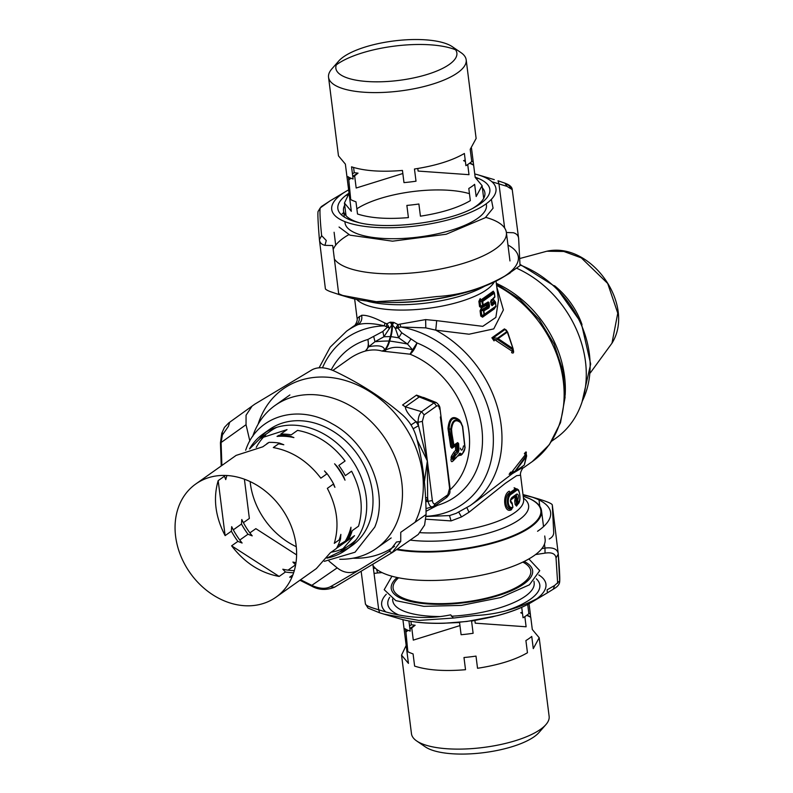 <?xml version="1.0" encoding="UTF-8"?>
<svg xmlns="http://www.w3.org/2000/svg" width="793" height="793" viewBox="0 0 793 793"><rect width="100%" height="100%" fill="white"/><g stroke="black" fill="none" stroke-linecap="round" stroke-linejoin="round"><path stroke-width="1.19" d="M426.039 511.297L432.334 507.996L431.511 507.233M432.334 507.986L437.548 505.29L436.745 504.467M425.841 519.187L451.078 520.912L461.496 516.937L458.75 512.169M436.854 504.388L437.548 505.29A91.056 73.481 54.7 0 0 450.097 500.016A91.056 73.481 54.7 0 0 480.459 420.112A91.056 73.481 54.7 0 0 417.039 342.943L401.734 332.773L398.71 337.828L395.459 328.619L398.017 324.585L393.804 322.414L392.426 324.912L395.469 328.619L400.772 327.013L425.791 327.876L435.754 330.156L469.05 334.21L493.761 328.887L503.386 309.944L496.785 287.007M450.107 489.757A82.779 66.8 -125.3 0 0 465.887 417.168A82.779 66.8 -125.3 0 0 410.04 354.193L381.998 351.081C377.012 349.564 371.471 349.544 365.385 351.031A12.579 7.157 73.5 0 0 367.912 339.463L368.715 346.729C384.099 343.815 384.149 348.97 384.734 349.862C383.515 351.368 383.713 351.388 385.339 349.911L385.636 351.339M449.502 515.579L426.049 516.511M456.322 513.299L449.512 515.579L451.078 520.912M396.609 326.528L401.734 332.773M388.312 325.943L387.49 327.142L389.175 328.173L388.312 325.943L386.796 323.782L384.912 323.068L384.387 325.854L387.49 327.142L382.88 331.444L367.912 339.463A91.056 73.481 54.7 0 0 355.363 344.747A91.056 73.481 54.7 0 0 331.256 369.786M410.982 339.027L407.483 344.023L412.578 349.832L410.04 354.193A12.579 4.609 112.1 0 0 417.039 342.943L412.578 349.832C392.317 344.4 389.115 349.326 385.339 349.911A21.014 10.349 -85.9 0 0 389.67 341.04A136.227 46.331 15.9 0 1 407.483 344.023L398.71 337.828A136.227 46.331 15.9 0 0 390.919 336.638A2.092 0.714 -164.1 0 0 390.325 336.599L389.066 341A2.092 0.714 -164.1 0 1 389.67 341.04L390.919 336.638A21.014 10.349 -85.9 0 0 392.426 324.922C392.089 321.918 391.891 321.908 391.821 324.872A21.014 10.349 -85.9 0 1 390.325 336.599A136.227 46.331 -164.1 0 0 383.911 336.777L374.98 341.724L368.715 346.729L365.385 351.031A82.779 66.8 -125.3 0 0 353.975 355.829A82.779 66.8 -125.3 0 0 349.178 358.862L332.872 370.42M381.998 351.081L384.734 349.862A21.014 10.349 94.1 0 0 389.066 341A136.227 46.331 15.9 0 0 374.98 341.724L373.672 336.381M398.611 327.459L398.017 324.585L399.999 324.139L400.772 327.013A101.365 81.798 54.7 0 1 488.31 407.999A101.365 81.798 54.7 0 1 457.274 507.52A101.365 81.798 54.7 0 1 426.059 516.283M384.912 323.068C374.068 317.388 366.297 314.811 361.598 315.327C362.391 319.371 361.162 322.483 357.921 324.644A106.886 86.259 54.7 0 0 352.736 327.281A106.886 86.259 54.7 0 0 346.551 331.196L353.985 325.923L357.921 324.644C364.79 322.84 373.612 323.237 384.387 325.854A101.365 81.798 54.7 0 0 351.805 334.676A101.365 81.798 54.7 0 0 322.473 367.793M466.799 507.51L469.02 512.238L461.496 516.937M476.97 500.77L512.337 473.649L521.546 468.138L523.687 467.672C522.924 467.255 519.752 472.697 520.565 475.176L520.565 475.205M469.02 512.238L505.428 483.254L516.61 475.691L520.565 475.176L523.608 499.303A71.261 23.235 -7.2 0 1 452.436 531.687A71.261 23.235 -7.2 0 1 420.32 532.678M393.804 322.414L390.245 322.166L386.796 323.782L386.419 326.597M382.88 331.444L383.911 336.777L391.821 324.872L390.245 322.166M498.46 300.26L495.853 317.418L482.768 326.339L436.695 320.65L435.754 330.156A106.886 86.259 54.7 0 1 499.897 417.346A106.886 86.259 54.7 0 1 470.12 505.627L455.975 513.448M436.695 320.65L425.643 319.589L399.999 324.139M361.598 315.327L357.108 318.429L354.649 298.971M551.769 441.106L556.052 438.073A101.435 81.857 -125.3 0 0 529.09 274.804A101.435 81.857 -125.3 0 0 517.145 268.44M442.722 297.732A87.607 28.558 172.8 0 1 422.471 300.755A87.607 28.558 -7.2 0 1 410.427 301.806M526.572 497.399A87.607 28.558 172.8 0 1 530.14 498.896A87.607 28.558 172.8 0 1 541.52 510.692A87.607 28.558 172.8 0 1 454.022 550.501A87.607 28.558 172.8 0 1 396.51 549.628M373.027 565.558A87.607 28.558 -7.2 0 0 457.62 578.949A87.607 28.558 -7.2 0 0 545.118 539.141L544.722 536.009M334.378 259.053A87.607 28.558 -7.2 0 0 418.882 272.306A87.607 28.558 -7.2 0 0 506.38 232.498A87.607 28.558 -7.2 0 0 485.722 217.371M348.801 234.669A87.607 28.558 -7.2 0 0 333.199 249.508M339.771 559.263A87.607 70.696 -125.3 0 0 371.293 551.631A87.607 70.696 -125.3 0 0 376.368 548.419A87.607 70.696 -125.3 0 0 385.497 439.134A87.607 70.696 -125.3 0 0 280.147 402.249A87.607 70.696 -125.3 0 0 275.082 405.451A87.607 70.696 -125.3 0 0 252.709 436.378M448.679 434.98L451.098 434.366L453.031 445.567L457.69 442.603L455.43 445.815L451.96 448.273L450.702 446.885L453.031 445.567L453.626 446.142L451.96 448.273M456.144 444.486L452.377 447.163L451.901 446.499L449.066 428.716C449.889 418.496 453.467 415.968 459.781 421.133L459.662 420.25C453.011 414.898 449.116 417.653 447.986 428.517L450.731 429.191C452.05 420.171 455.37 417.822 460.664 422.154L459.633 420.954L460.763 422.838C455.727 418.674 452.654 420.855 451.544 429.37L451.98 433.999L451.098 434.366L450.731 429.191L451.544 429.37M447.986 428.517L450.702 446.885M461.506 423.353L459.662 420.25M458.314 455.222L460.991 455.222M457.551 456.203L462.101 454.26M462.497 426.545L460.664 422.154L462.656 426.327L465.094 447.926L462.309 454.072L464.936 448.164L462.497 426.545L460.763 422.838M458.275 455.142L459.613 453.864L462.309 454.072M456.183 444.457L457.73 443.892L458.067 450.255L456.907 450.146L456.818 451.336L454.667 453.774L453.804 452.258L455.628 450.255L457.452 451.386L454.667 453.774L452.694 456.907L451.395 456.272L453.804 452.258M451.98 433.999L453.923 445.269A1.259 1.011 54.7 0 1 453.626 446.142L457.392 443.475L458.622 443.604L458.959 450.008L457.452 451.386L458.265 452.327L458.959 450.008M456.827 450.117L455.628 450.255L455.43 445.815L456.58 444.823L456.907 450.127M451.395 456.272L451.039 458.017L453.408 456.758L453.477 457.551L452.218 457.72L453.11 460.495M454.567 459.197L453.437 458.632L454.32 458.413L454.369 457.323L453.477 457.551L453.437 458.632L450.979 459.246C450.969 461.685 451.653 462.269 453.031 460.991L453.299 460.287M453.031 460.991L454.032 459.553M456.718 457.145L453.646 460.366M464.728 449.542L464.728 449.542C463.211 453.606 461.734 454.825 460.297 453.2L455.053 458.661M454.488 459.276L455.648 457.739M453.398 456.748L455.053 454.052L455.697 455.232L454.369 457.323L453.408 456.758M455.697 455.232L458.265 452.327M457.69 442.603L458.622 443.604M460.297 453.2L459.276 453.457M413.173 428.775L418.506 425.692L427.348 460.941L427.655 498.103L425.801 502.435M416.989 439.59L427.348 460.941L424.404 481.797M429.628 399.89L416.513 395.122L402.576 404.995L405.332 406.819L421.579 411.706C419.328 413.926 418.159 417.465 418.08 422.302L418.506 425.692L416.057 421.698L410.992 424.929M416.513 395.122A6.285 5.075 -125.3 0 0 419.269 396.946L405.332 406.819C405.619 410.744 409.198 415.701 416.057 421.698L418.08 422.302L422.352 421.351L424.126 414.888L421.579 411.706L434.068 402.854L436.606 406.046L424.126 414.888M423.601 397.481L419.269 396.946L434.068 402.854L436.319 402.566M434.366 506.162L446.816 497.34C451.029 492.542 449.611 492.79 450.008 487.705L439.996 408.494C439.966 406.412 438.698 404.42 436.209 402.517M447.777 471.954L440.363 416.949M446.043 497.677L447.817 494.782L449.591 488.329L440.006 408.514M439.59 409.138C439.104 406.353 438.113 405.322 436.606 406.046M425.772 501.741L432.354 500.542C432.839 503.327 433.83 504.358 435.337 503.634L447.817 494.782M450.008 487.705L449.591 488.329M425.563 497.28L427.655 498.103L428.081 501.493C429.35 506.053 431.174 507.728 433.563 506.519L435.337 503.634M512 508.363L511.475 509.671C504.051 514.171 501.791 494.713 509.284 491.174L510.077 492.552C503.248 495.476 505.22 512.565 511.961 508.402L512.665 507.173C507.649 509.661 506.479 496.507 511.416 494.098L510.821 493.058C505.369 495.873 506.717 510.851 512.268 508.135L512.873 506.905L511.991 503.724C509.949 502.266 509.899 500.205 511.852 497.538L516.758 494.059C518.463 494.138 518.86 495.952 517.938 499.511L517.839 500.155L516.094 500.611A1.675 0.545 -7.2 0 0 514.726 501.067L515.341 497.132L516.412 498.262L515.767 495.437L515.252 496.725L510.414 500.155M511.475 509.671L512.08 508.313M510.761 501.85L511.812 503.287M510.424 500.621L512.06 502.96M510.861 502.118L512.01 503.505M513.101 497.449L511.297 498.638M511.515 502.346L510.999 502.336C510.603 500.284 510.732 499.015 511.396 498.549L516.362 495.03L517.125 498.668L516.412 498.262L516.094 500.611L516.53 504.08L515.163 504.536L514.726 501.067M515.163 504.536L516.54 506.083L517.046 504.804L516.53 504.08L516.986 504.854M517.234 488.954L514.964 489.093L515.678 489.608L510.821 493.058L510.077 492.552L514.964 489.093L514.112 487.745L517.898 489.568M516.54 506.083L517.829 504.199M516.521 504.08L517.185 503.585L517.888 504.15A1.259 1.259 0 0 0 518.027 504.031C521.853 500.789 518.999 488.914 517.998 489.668L515.678 489.608L516.322 490.619L511.416 494.098M517.938 499.511L517.125 498.668L516.798 500.512L517.185 503.585L517.888 504.15L517.046 504.804L518.235 503.228C521.407 499.907 519.574 487.229 516.322 490.619M511.852 497.538L510.88 498.906M510.989 502.108L512.337 503.674M516.362 495.03L516.758 494.059L514.915 496.16M511.574 502.603L511.991 503.724M526.027 453.081L526.562 455.588L525.709 456.193L525.263 454.29L524.361 453.735C525.551 452.02 526.215 451.554 526.344 452.337L526.126 453.685L526.344 452.337L526.126 453.685L511.376 472.569L514.37 471.369L514.429 472.063L509.136 474.333L510.633 472.083L511.376 472.569L509.542 474.045M509.77 473.927L514.469 472.063M526.046 453.348L526.374 456.609L525.709 456.193L514.429 472.063M526.562 455.588L524.421 464.242M514.37 471.369L514.935 471.726A1.259 1.011 54.7 0 1 514.488 472.053L514.915 471.726M524.133 465.213L514.935 471.726L526.374 456.609M513.16 351.388L512.258 351.299L513.111 350.694L512.258 351.299L512.714 348.424L498.123 338.631L497.717 339.592L494.584 339.622L494.059 340.901L491.888 337.788L497.518 338.224L497.717 339.592L512.219 349.426L513.071 348.821L513.567 351.21C513.765 353.034 513.101 353.5 511.584 352.617L512.258 351.299L494.584 339.632M494.584 339.622L492.631 338.284L505.181 329.392L504.437 328.897L491.888 337.788M504.437 328.897L506.786 330.978M513.14 351.388L513.071 348.821L507.322 332.108A1.259 1.011 54.7 0 0 506.727 331.702L505.181 329.392L506.221 330.007M507.768 332.465L507.322 332.108L498.123 338.631L497.518 338.214L506.727 331.702M513.071 348.821L507.322 332.108M479.547 306.584L478.883 301.35L481.866 301.647L482.868 305.801L483.155 304.899L488.191 301.955L487.854 302.876L481.728 306.564L487.854 302.876L485.891 305.166L481.351 307.763L481.728 306.564L479.547 306.584L481.351 307.763M486.872 303.59L485.931 305.483L488.369 306.891L487.239 306.494L482.085 309.409L481.391 308.041L485.931 305.483L487.239 306.485M478.883 301.35L480.191 298.604L480.895 299.972L493.107 291.318L494.188 292.726M479.963 301.043L480.895 299.972L482.184 300.378L481.866 301.647L482.709 301.399L482.184 300.378L493.712 292.211L494.326 293.172L482.709 301.399L483.155 304.899L480.627 306.276L479.963 301.053M493.276 291.16L493.712 292.211M493.444 299.189L490.55 301.865M490.986 300.666L494.495 297.544A1.259 1.1 -136.1 0 1 494.396 297.633L490.986 300.666L494.773 296.671L494.326 293.172M491.333 299.724L490.887 301.082M492.086 305.672L491.491 304.681L494.901 301.647L494.297 300.755L490.956 303.858L492.086 305.672L495.516 302.609L495.962 306.108L484.345 314.335L483.899 310.836L488.944 307.902L489.489 306.167L488.547 306.475L488.111 303.045L489.063 302.738L488.191 301.955M490.589 302.192L493.484 299.476L494.564 300.983M493.484 299.476L494.475 300.587M494.634 308.626L482.541 317.19L482.917 316.001L480.736 316.02L482.541 317.19M491.412 310.678L482.917 316.001L484.345 314.335L481.817 315.713L481.153 310.479L480.072 310.787L480.736 316.02M480.072 310.787L481.391 308.041M488.944 307.902L488.369 306.891L483.373 309.815A1.259 0.902 62.2 0 1 483.899 310.836L481.153 310.479L482.085 309.409L483.373 309.815L484.057 315.237L491.164 310.866M495.922 305.801L494.901 301.647L495.585 302.44A1.259 1.259 0 0 0 495.377 301.885L494.396 300.775M492.721 309.666L495.684 306.98A1.259 1.1 -136.1 0 0 495.694 306.97A1.259 1.1 -136.1 0 1 495.585 307.069L491.829 310.37M463.509 445.914C462.488 450.632 461.437 451.386 460.346 448.154M406.898 651.202L408.445 663.384L401.545 655.127L411.478 733.753A69.368 22.62 -7.2 0 0 416.682 740.959L425.365 746.907A60.992 19.884 -7.2 0 0 480.895 752.993A60.992 19.884 -7.2 0 0 538.953 732.554L545.881 724.643A69.368 22.62 -7.2 0 0 549.133 716.366L539.19 637.741L533.283 648.624L531.746 636.432A69.368 22.62 172.8 0 1 525.908 640.566L527.454 652.748C515.232 659.865 498.589 665.04 477.535 668.281L475.998 656.098A69.368 22.62 172.8 0 1 468.366 657.08A69.368 22.62 172.8 0 1 463.984 657.516L465.521 669.708C444.387 671.453 427.427 670.254 414.62 666.1L413.084 653.908A69.368 22.62 172.8 0 1 406.898 651.202L404.024 628.403A69.368 22.62 -7.2 0 0 410.209 631.109L408.92 620.978M416.682 740.959A69.368 22.62 -7.2 0 0 479.844 747.888A69.368 22.62 -7.2 0 0 545.881 724.643M539.19 637.741L532.301 629.483L530.765 617.301A69.368 22.62 172.8 0 0 526.671 615.358M524.837 616.627L526.116 626.777L475.225 623.169L474.898 620.592M527.038 615.09A67.692 22.075 172.8 0 1 530.636 617.103L530.765 617.301M522.498 613.574L520.714 612.751A67.692 22.075 172.8 0 1 522.468 613.296M520.714 612.751L522.329 612.166M530.636 617.103L530.368 614.149A69.368 22.62 -7.2 0 0 528.832 613.346M530.368 614.149L529.05 603.731M527.702 604.444L528.862 613.633A69.368 22.62 -7.2 0 1 523.033 617.767L521.715 607.339M440.967 623.318L459.563 622.525L461.1 634.717A69.368 22.62 -7.2 0 0 465.491 634.281A69.368 22.62 -7.2 0 0 473.114 633.29L471.577 621.107L493.097 616.736M398.592 577.79A69.368 22.62 -7.2 0 0 393.11 588.297A69.368 22.62 -7.2 0 0 461.467 602.432A69.368 22.62 -7.2 0 0 530.755 570.91A69.368 22.62 -7.2 0 0 522.825 562.098M404.024 628.403L402.913 619.66M401.545 655.127L406.175 645.423M407.84 651.707L405.917 632.061A69.368 22.62 172.8 0 1 408.117 630.336M409.951 629.067A69.368 22.62 172.8 0 1 411.755 627.937L413.292 640.12L459.95 625.598M409.872 628.502A67.692 22.075 172.8 0 1 415.145 625.241L411.755 627.937M405.917 632.061L405.788 631.872A67.692 22.075 172.8 0 1 407.691 630.167M405.788 631.872L405.52 628.918M415.145 625.241L411.359 624.785A69.368 22.62 -7.2 0 0 409.545 625.925M411.359 624.785L410.923 621.335M391.95 576.224L384.199 589.685L395.806 600.628L423.868 606.348L461.407 605.396L500.7 597.545L529.427 584.808L539.755 570.653L528.872 558.926M554.644 585.472L547.111 589.833L547.398 592.847L553.256 589.199L554.644 585.472L559.64 580.962L559.571 582.568C559.065 584.917 557.003 587.098 553.375 589.12L553.256 589.199M559.66 581.983C560.007 578.87 559.541 569.562 558.272 554.069L556.032 557.945L557.667 583.321M558.272 554.059L558.252 553.901C557.588 549.073 553.157 547.13 544.969 548.072L545.049 553.127C551.72 552.087 555.387 553.692 556.032 557.945M535.553 554.565L545.049 553.127M376.556 569.245L377.607 572.942L382.077 572.615M373.404 568.472L375.277 568.145M374.038 573.428L377.607 572.942M379.629 612.811L368.061 608.102L365.434 603.929C365.682 605.465 370.113 607.398 378.717 609.758L379.629 612.811L384.05 614.149L379.659 612.82M372.879 564.398L378.717 609.758C403.538 617.906 427.536 619.601 450.702 614.853L453.418 618.054L418.902 620.423L384.05 614.149M453.418 618.054L474.759 615.527C499.808 614.545 523.925 607.041 547.101 593.015M533.957 581.239L534.165 582.885A71.261 23.235 172.8 0 1 524.51 596.772A71.261 23.235 172.8 0 1 451.326 616.24M439.679 616.538A71.261 23.235 172.8 0 1 392.773 600.747L392.565 599.102M397.154 577.492A71.261 23.235 -7.2 0 0 391.236 588.535A71.261 23.235 -7.2 0 0 444.794 604.236A71.261 23.235 -7.2 0 0 522.964 584.56A71.261 23.235 -7.2 0 0 532.628 570.673A71.261 23.235 -7.2 0 0 524.143 561.444M549.242 538.992C552.414 537.297 553.901 534.978 553.692 532.014L552.295 504.883L558.222 553.603M523.013 494.634A96.409 31.433 172.8 0 1 529.327 496.249A96.409 31.433 172.8 0 1 537.555 531.27M559.64 580.962L558.252 553.901L552.295 504.953C552.037 503.704 547.566 501.741 538.893 499.075L529.327 496.249M523.063 494.951L532.252 497.171M179.04 505.686A69.368 55.976 54.7 0 1 195.732 484.017A69.368 55.976 54.7 0 1 270.522 495.585A69.368 55.976 54.7 0 1 292.627 575.559A69.368 55.976 54.7 0 1 275.934 597.218A69.368 55.976 54.7 0 1 201.144 585.65A69.368 55.976 54.7 0 1 179.04 505.686M195.732 484.017L236.126 455.39L262.79 446.806L269.055 442.375A69.368 55.976 -125.3 0 1 279.562 443.118L273.298 447.559C292.012 451.009 307.862 461.209 320.848 478.169L327.113 473.728A69.368 55.976 -125.3 0 1 333.605 483.938L334.914 487.328A67.692 54.628 -125.3 0 0 333.298 484.156M275.934 597.218L316.338 568.601L330.275 552.82L336.539 548.379A69.368 55.976 -125.3 0 0 339.285 542.501A69.368 55.976 -125.3 0 0 340.554 538.923L334.289 543.354C339.483 525.561 337.164 507.233 327.34 488.369L333.605 483.938M267.439 443.515A67.692 54.628 -125.3 0 0 266.934 443.555L269.055 442.375M279.562 443.118L283.795 444.754A67.692 54.628 -125.3 0 0 278.561 443.832M226.927 475.513A67.692 54.628 -125.3 0 0 225.747 479.596L224.439 476.206A69.368 55.976 -125.3 0 1 224.687 475.423M326.815 473.946A67.692 54.628 -125.3 0 0 324.496 470.953L327.113 473.728M339.176 539.894A67.692 54.628 -125.3 0 0 340.861 534.383L340.554 538.923M336.648 548.171L346.64 541.222A69.368 55.976 -125.3 0 0 349.386 535.344A69.368 55.976 -125.3 0 0 350.655 531.766L350.962 527.226A67.692 54.628 -125.3 0 1 344.519 542.412L346.64 541.222M289.663 435.962L293.896 437.597A67.692 54.628 -125.3 0 0 277.035 436.408L279.156 435.218A69.368 55.976 -125.3 0 1 289.663 435.962M346.749 541.014L348.256 540.083A69.368 55.976 54.7 0 0 351.002 534.195A69.368 55.976 54.7 0 0 352.27 530.616L358.525 526.185C363.719 508.392 361.4 490.064 351.586 471.201L345.322 475.641A69.368 55.976 54.7 0 0 338.829 465.432L345.084 461.001C332.098 444.04 316.248 433.83 297.534 430.381L291.279 434.822A69.368 55.976 54.7 0 0 280.772 434.078L287.026 429.637L260.372 438.222L270.472 431.065A69.368 55.976 54.7 0 1 276.846 427.288M334.596 463.796L337.213 466.581A69.368 55.976 -125.3 0 1 343.706 476.781L345.014 480.171A67.692 54.628 -125.3 0 0 334.596 463.796M256.238 447.381A69.368 55.976 54.7 0 1 265.665 434.99M249.686 448.838L260.372 438.222M231.378 531.191A69.368 55.976 -125.3 0 0 237.88 541.391L242.113 543.027A67.692 54.628 -125.3 0 1 231.685 526.651L231.378 531.191L225.123 535.622L218.174 480.637L224.439 476.206M241.478 524.034A69.368 55.976 -125.3 0 0 247.981 534.234L252.214 535.87A67.692 54.628 -125.3 0 1 241.786 519.494L241.478 524.034L233.311 529.823M244.403 479.2L249.359 518.453L243.401 522.666M218.174 480.637C212.99 498.44 215.299 516.758 225.123 535.622M239.793 540.033L247.981 534.234M356.354 539.508A69.368 55.976 54.7 0 1 350.675 544.276L340.574 551.432L327.013 557.985M345.381 547.507A69.368 55.976 54.7 0 1 331.157 552.196M296.265 546.694A69.368 55.976 54.7 0 1 250.142 481.589M348.256 540.083L354.521 535.642L340.574 551.432M249.894 532.876L255.852 528.653L296.612 554.892M348.791 539.081L347.304 539.974M345.272 541.193L337.957 545.584M288.047 570.147L295.531 564.844L292.904 562.068A67.692 54.628 -125.3 0 0 295.987 562.673M231.615 545.822L279.166 576.442C260.451 572.992 244.601 562.782 231.615 545.822L237.88 541.391M279.166 576.442L285.43 572.001A69.368 55.976 -125.3 0 0 293.638 572.754M292.002 577.076L289.673 577.185L292.875 574.915M289.673 577.185L292.706 575.371M285.43 572.001L282.814 569.225A67.692 54.628 -125.3 0 0 294.302 570.613M245.642 450.236L246.395 448.194C258.28 415.482 298.634 403.974 332.138 423.759C368.388 442.98 389.194 493.474 374.742 527.147L355.036 552.215L324.357 561.345M221.891 465.481L221.098 442.524L222.417 434.941L228.384 426.406L229.722 422.203L254.731 404.202L229.722 422.203M393.249 551.888L392.079 552.671L400.733 541.411L400.752 532.311L426.079 514.518C425.92 486.416 422.639 460.495 416.256 436.765C413.787 428.161 409.099 420.796 402.18 414.65C382.86 398.007 360.438 383.574 334.933 371.352C325.794 367.159 318.201 366.624 312.155 369.736L254.731 404.202M392.079 552.671L334.527 587.216L330.443 586.701C346.878 577.502 366.495 565.726 389.284 551.383L392.129 552.642L334.705 587.107M400.733 541.411L396.46 542.006L389.284 551.383M312.997 585.928L311.778 585.383L337.184 567.877C344.331 573.478 351.923 574.023 359.963 569.493M330.443 586.701C325.517 589.209 319.292 588.773 311.778 585.383L300.488 579.832M326.914 558.133A71.261 57.502 -125.3 0 0 345.49 550.263A71.261 57.502 -125.3 0 0 362.639 527.999A71.261 57.502 -125.3 0 0 339.929 445.864A71.261 57.502 -125.3 0 0 263.107 433.969A71.261 57.502 -125.3 0 0 249.517 448.888M263.107 433.969L269.382 429.528A71.261 57.502 54.7 0 1 346.204 441.414A71.261 57.502 54.7 0 1 368.914 523.558A71.261 57.502 54.7 0 1 351.765 545.812L345.49 550.263M348.533 547.904A71.261 57.502 54.7 0 1 339.929 551.878M259.727 438.688A71.261 57.502 54.7 0 1 266.329 431.878M252.085 406.105L246.058 415.215L246.038 424.701L249.825 440.977M415.056 522.26A96.409 77.793 -125.3 0 0 417.782 516.193A96.409 77.793 -125.3 0 0 368.953 391.127A96.409 77.793 -125.3 0 0 259.926 419.081A96.409 77.793 -125.3 0 0 258.102 424.265M352.984 558.203A96.409 77.793 -125.3 0 0 394.547 546.318M426.079 514.518L424.602 525.045L418.218 534.492L393.229 551.918M361.003 568.849L373.384 561.285M329.016 561.157L337.184 567.877M345.193 77.149A60.992 19.884 172.8 0 1 338.72 61.041A60.992 19.884 172.8 0 1 388.729 41.672A60.992 19.884 172.8 0 1 447.549 44.2A60.992 19.884 172.8 0 1 452.307 46.698A60.992 19.884 172.8 0 1 424.265 75.305A60.992 19.884 172.8 0 1 345.193 77.149M452.307 46.698L460.991 52.635A69.368 22.62 172.8 0 1 466.185 59.842A69.368 22.62 172.8 0 1 417.891 87.964A69.368 22.62 172.8 0 1 339.156 87.28A69.368 22.62 172.8 0 1 328.54 77.228A69.368 22.62 172.8 0 1 331.791 68.961L338.72 61.041M336.321 64.867A69.368 22.62 172.8 0 1 394.527 46.103A69.368 22.62 172.8 0 1 455.579 49.8A69.368 22.62 172.8 0 1 455.588 49.8M328.54 77.228L338.472 155.854L345.371 164.111L346.908 176.304A69.368 22.62 -7.2 0 0 350.625 178.088A69.368 22.62 -7.2 0 0 353.093 179.01L351.557 166.827C364.354 170.981 381.314 172.18 402.447 170.436L403.984 182.618A69.368 22.62 -7.2 0 0 416.008 181.201L414.461 169.008C435.516 165.767 452.159 160.592 464.381 153.475L465.917 165.668A69.368 22.62 -7.2 0 0 471.756 161.534L470.209 149.352L476.127 138.468L466.185 59.842M346.908 176.304L351.329 211.295L344.44 203.038L349.059 193.323M402.834 173.508L356.176 188.02L354.64 175.838L358.039 173.142L354.243 172.686L353.579 167.472M350.575 178.068A67.692 22.075 -7.2 0 0 348.682 179.773L348.405 176.819M354.243 172.686A69.368 22.62 -7.2 0 0 352.439 173.826M358.039 173.142A67.692 22.075 -7.2 0 0 352.766 176.403M348.682 179.773L348.801 179.971A69.368 22.62 172.8 0 1 351.002 178.237M352.835 176.968A69.368 22.62 172.8 0 1 354.64 175.838M471.498 148.182L475.185 177.384L482.085 185.641L476.167 196.525L474.63 184.333A69.368 22.62 172.8 0 1 468.802 188.466L470.338 200.659C458.116 207.766 441.483 212.94 420.429 216.182L418.882 203.999A69.368 22.62 172.8 0 1 406.868 205.417L408.405 217.609C387.281 219.354 370.311 218.154 357.514 214.001L355.968 201.819A69.368 22.62 172.8 0 1 353.509 200.887A69.368 22.62 172.8 0 1 349.792 199.102M417.782 168.493L418.109 171.07L469 174.678L467.721 164.528M469.555 163.259A69.368 22.62 172.8 0 1 469.932 163.417A69.368 22.62 172.8 0 1 473.649 165.202M356.86 208.817A69.368 22.62 172.8 0 1 469.456 193.68M348.801 179.971L350.724 199.608M465.392 161.485L463.598 160.652L465.213 160.077M473.52 165.003A67.692 22.075 -7.2 0 0 469.922 162.991M465.352 161.197A67.692 22.075 -7.2 0 0 463.598 160.652M473.252 162.059A69.368 22.62 -7.2 0 0 471.716 161.247M491.363 199.38L493.077 208.182L485.306 217.698L446.162 234.252L392.545 241.181L349.971 235.164L339.057 227.036M341.367 214.794L343.716 212.365M504.645 228.047L498.956 183.847L498.014 180.774L504.655 183.074L508.997 185.592L512.238 189.666L518.642 238.554C518.374 235.6 516.61 233.667 513.329 232.736L506.38 232.498L509.968 260.947M491.957 181.785L507.014 186.365L512.238 189.626L518.642 238.554L520.03 265.615L507.391 274.576C484.632 287.909 461.1 295.224 436.804 296.542L410.754 299.615L376.209 301.677L340.554 295.055L330.334 291.646C327.003 290.307 325.348 289.306 325.368 288.642M325.378 288.711L319.42 239.704C319.728 242.618 321.571 244.502 324.942 245.344L332.703 245.533L338.78 294.52M319.42 239.704L319.401 239.526C318.132 224.032 317.666 214.734 318.013 211.622L320.213 207.925C319.609 210.74 320.085 219.988 321.631 235.65L319.42 239.704M324.942 245.344L326.27 240.497L321.631 235.65M320.213 207.925L329.848 201.006M484.216 176.968L483.641 176.829M344.707 205.209A71.261 23.235 -7.2 0 0 343.508 210.71A71.261 23.235 -7.2 0 0 354.402 221.029A71.261 23.235 -7.2 0 0 358.565 222.506M473.243 208.024A71.261 23.235 -7.2 0 0 484.89 192.848A71.261 23.235 -7.2 0 0 482.352 187.822M486.268 203.761L486.436 205.06A71.261 23.235 172.8 0 1 436.824 233.955A71.261 23.235 172.8 0 1 355.948 233.241A71.261 23.235 172.8 0 1 345.044 222.922L344.886 221.624M338.67 293.668A96.409 31.433 -7.2 0 0 341.793 295.075A96.409 31.433 -7.2 0 0 345.421 296.423M340.554 295.055L348.345 297.355A96.409 31.433 -7.2 0 0 501.751 277.976L510.206 272.921M504.873 276.004A96.409 31.433 -7.2 0 0 507.966 245.037M410.179 540.102A75.444 24.603 -7.2 0 0 453.269 539.874A75.444 24.603 172.8 0 0 523.449 498.093M530.14 498.896L523.221 496.22A86.972 28.36 172.8 0 1 531.835 525.323A86.972 28.36 172.8 0 1 453.983 549.906A86.972 28.36 172.8 0 1 397.263 549.113M523.727 467.642L532.281 461.585A106.886 86.259 -125.3 0 0 561.91 372.571A106.886 86.259 -125.3 0 0 496.587 285.43M425.643 319.589L425.791 327.876M356.662 299.397A71.261 23.235 -7.2 0 0 424.285 308.814A71.261 23.235 -7.2 0 0 494.208 282.021M359.199 316.397C359.834 320.164 358.634 323.118 355.601 325.249M366.802 301.033A75.444 24.603 -7.2 0 0 423.393 303.392A75.444 24.603 -7.2 0 0 484.791 286.124M392.862 302.47A86.972 28.36 -7.2 0 0 422.53 300.944A86.972 28.36 -7.2 0 0 459.9 294.005M565.161 395.201A101.435 81.857 -125.3 0 0 496.329 283.339M432.354 500.542L422.352 421.351M517.185 503.585L518.235 503.228L517.839 500.155M494.733 296.374L494.773 296.671A1.259 1.1 -136.1 0 1 494.495 297.544A1.259 1.259 0 0 0 494.842 296.513L494.396 293.004M490.867 301.459L491.303 304.889M489.489 306.167L489.063 302.738M487.001 303.858L487.279 306.019M496.031 305.949L495.962 306.108A1.259 1.1 -136.1 0 1 495.694 306.97A1.259 1.259 0 0 0 496.031 305.949M541.817 548.627L544.969 548.072L544.474 544.087M386.31 594.215A82.779 26.992 -7.2 0 0 385.705 611.819M383.396 613.96L399.969 618.857A82.779 26.992 -7.2 0 0 531.707 602.214L547.864 592.569M537.287 598.447A82.779 26.992 -7.2 0 0 538.804 574.955M506.291 610.669A76.594 24.97 172.8 0 0 529.427 599.914A76.594 24.97 -7.2 0 0 536.306 578.801M398.562 614.862A76.594 24.97 172.8 0 1 389.69 597.327M539.785 506.221L539.002 499.927M228.899 422.738L224.459 427.368L221.762 433.256L220.444 442.851L221.227 465.947M222.318 432.581L222.417 434.941M300.597 579.752L312.125 585.502M246.038 424.701L221.277 442.395M507.014 186.365L504.913 183.163L498.044 180.784M347.681 194.761L345.193 195.93M477.931 178.514L476.652 178.286M474.749 173.935L477.703 174.747A82.779 26.992 172.8 0 1 483.324 176.7A82.779 26.992 172.8 0 1 457.799 217.074A82.779 26.992 172.8 0 1 344.39 221.425A82.779 26.992 172.8 0 1 345.966 191.381L329.561 201.174M475.166 177.226A76.594 24.97 -7.2 0 1 478.12 178.316A76.594 24.97 172.8 0 1 475.285 206.914C449.75 222.526 384.922 230.713 356.305 221.941A76.594 24.97 172.8 0 1 349.574 219.701A76.594 24.97 -7.2 0 1 349.039 193.155M334.101 232.26L335.697 245.166M582.349 401.01A94.308 76.108 -125.3 0 0 520.079 264.991M582.003 324.535A71.469 57.671 -125.3 0 0 554.485 285.698M590.329 372.869L611.988 343.181L617.767 313.176L607.686 283.448L581.289 257.864L563.803 251.46L546.853 251.222L520.02 258.459M346.551 331.196L330.195 347.156L319.113 367.774M477.019 500.74L478.298 499.828M477.555 500.363L470.12 505.627M353.975 325.923C354.739 326.339 357.921 320.897 357.108 318.429M532.281 461.585L549.331 444.675L560.512 422.699L565.082 397.352L562.832 370.47L554 343.924L539.23 319.559L519.574 299.08L496.398 283.944M498.5 300.567L496.041 281.109M543.532 526.602L541.52 510.692M391.177 537.922L376.368 548.419M289.891 394.954L275.082 405.451M462.269 454.111L460.941 455.261M454.349 459.415L453.19 460.396M455.757 458.067L454.458 459.197M455.152 458.572L454.558 459.197M436.219 402.527L423.581 397.471M425.99 508.61L434.386 506.142M517.948 489.618L517.195 488.924M517.145 504.715L517.879 504.16M513.656 497.062L513.051 497.479M511.981 502.772L512.873 506.905A1.259 1.259 0 0 1 512.466 507.986M526.602 455.658A1.259 1.259 0 0 1 526.621 456.054L524.371 464.867M514.736 471.934L523.935 465.412M506.172 329.938L507.619 332.108M513.121 348.94A1.259 1.259 0 0 0 513.081 348.672L507.748 332.336M493.206 291.338L494.188 292.448M491.075 300.577L491.462 304.819M553.375 589.12L547.398 592.847M399.969 618.857C411.944 622.287 426.684 623.754 444.179 623.248L466.938 621.464L497.786 615.556C511.475 611.928 522.775 607.478 531.707 602.214M365.434 604.038L361.172 571.466M299.903 580.248L311.639 586.106C318.677 590.101 326.3 590.468 334.527 587.216M344.44 203.038L346.045 215.746M482.085 185.641L483.69 198.359M504.913 183.163C509.641 184.878 512.08 187.029 512.238 189.626M330.265 200.758L321.284 206.636L318.033 211.493M477.703 174.747L494.277 179.634M345.966 191.381L348.623 189.874M343.508 210.71L344.301 217.024M520.109 264.436L555.893 287.016L581.229 322.771L590.666 364.027L582.042 401.982M611.988 343.171C635.946 304.839 590.963 241.34 546.853 251.222"/></g></svg>
